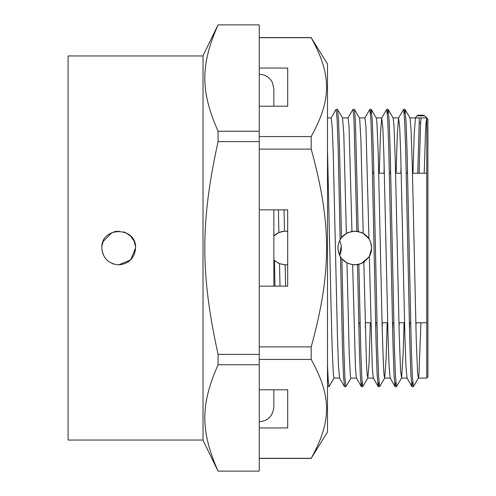 <?xml version="1.0" encoding="UTF-8"?>
<svg xmlns="http://www.w3.org/2000/svg" width="496" height="496" viewBox="0 0 496 496"><rect width="100%" height="100%" fill="white"/><g stroke="black" fill="none" stroke-linecap="round" stroke-linejoin="round"><path stroke-width="0.74" d="M259.247 389.788L287.692 389.788L287.692 427.949L259.247 427.949M259.247 68.051L287.692 68.051L287.692 106.212L259.247 106.212M259.247 209.839L287.692 209.839L287.692 286.161L259.247 286.161M287.692 259.179L287.692 231.254L285.77 231.136M287.692 286.161L287.692 270.277M259.247 149.116L311.19 149.116C331.681 223.429 331.681 272.571 311.19 346.884L259.247 346.884M259.247 359.426L311.19 359.426C331.681 396.583 331.681 421.154 311.19 458.31L259.247 458.31M259.247 37.69L311.19 37.69C331.681 74.846 331.681 99.417 311.19 136.574L259.247 136.574M311.19 458.31L327.496 432.016L327.496 63.984L311.19 37.69M311.19 346.884L311.19 359.426M311.19 136.574L311.19 149.116M285.56 231.136C281.034 231.241 277.134 232.847 273.86 235.953A16.926 16.895 -128 0 1 273.972 235.848L278.882 232.556L284.475 231.173L287.692 231.254M285.795 264.864L287.692 264.74L285.175 264.858L279.527 263.711L274.455 260.598A16.932 16.895 -45.4 0 1 273.86 260.047L278.95 263.469M279.477 263.686L285.535 264.864M362.08 382.205L361.398 386.651L356.413 378.014L355.471 368.466L352.637 264.728L346.977 262.93L341.887 258.825A16.907 16.87 -69.6 0 1 340.485 256.891C337.323 251.212 337.212 245.47 340.157 239.673A16.901 16.858 -106.2 0 1 341.477 237.683L346.369 233.405L351.949 231.378L356.86 231.254A16.759 16.647 179.8 0 1 358.224 231.477L363.233 233.38L368.968 238.818C372.335 244.677 372.459 250.604 369.334 256.593L363.828 262.26L358.862 264.374A16.771 16.659 0.5 0 1 357.504 264.653L352.637 264.721M361.355 263.55L369.334 256.593L371.69 248.019M371.69 247.926L370.586 241.998M370.208 241.099C368.354 237.076 365.378 234.18 361.286 232.426M361.262 232.413L354.863 231.136M354.776 231.136L348.359 232.419M348.353 232.426C341.763 235.513 338.297 240.703 337.956 248C338.948 258.218 344.546 263.835 354.752 264.864M354.894 264.864L361.212 263.605M278.405 209.839L278.882 232.556M273.972 235.848L273.86 230.045M274.958 286.161L274.455 260.598M279.527 263.711L280.004 286.161M284.475 231.173L284.028 209.839M285.622 286.161L285.175 264.858M341.477 237.683L339.512 147.864L338.526 120.131L337.547 109.473L342.544 118.029L343.79 133.653L346.369 233.405M340.157 239.673L338.129 147.064L337.113 119.121L336.102 109.356L331.111 117.998M421.197 117.912L420.602 122.828L419.238 122.828L417.744 173.228M412.678 382.224L411.909 386.551L410.868 374.461L409.82 343.523L405.654 149.141L404.606 119.679L403.564 109.349L398.573 117.992L397.339 133.678L396.099 173.228M401.053 165.757L400.88 173.228M395.814 382.218L395.045 386.558L393.998 374.499L392.956 343.567L388.783 149.153L387.742 119.685L386.7 109.362L381.709 117.998L380.469 133.697L379.235 173.228M384.189 165.757L384.009 173.228M378.944 382.205L378.175 386.57L377.134 374.517L376.092 343.585L371.919 149.153L370.878 119.691L369.83 109.368L364.845 118.011M361.311 386.576L360.356 376.365L359.408 350.207L357.504 264.653M420.602 122.828L419.108 173.228M416.045 322.772L415.921 328.228M413.447 386.558L412.319 376.303L411.271 346.828L407.098 152.359L406.057 121.446L405.015 109.43L404.246 113.795M399.181 322.772L399.051 328.234M388.145 109.436L393.142 117.998L393.998 125.866L395.306 161.194L399.243 335.265L400.551 370.345L401.58 378.002L396.49 386.638L395.448 376.309L394.407 346.828L390.234 152.371L389.193 121.464L388.145 109.436L387.382 113.782M382.311 322.772L382.187 328.234M371.281 109.442L376.278 118.005L376.948 123.089L378.256 154.771L382.193 328.464L383.501 367.034L384.059 375.28L384.716 378.008L379.626 386.651L378.584 376.315L377.543 346.84L373.37 152.421L372.322 121.501L371.281 109.442L370.512 113.776M365.447 322.772L365.323 328.234M363.828 262.26L366.451 363.165L367.102 374.288L367.846 378.014L362.762 386.651L361.782 377.599L360.809 351.652L358.862 264.374M424.21 173.228L425.475 133.126L426.132 121.793L426.783 117.912L424.756 115.866L423.231 115.177L418.004 115.177L416.913 115.866L415.443 117.998L414.203 133.641L412.97 173.228M367.846 378.014L369.074 362.582L370.326 322.772M373.612 173.228L373.755 167.772M384.716 378.008L386.13 358.1L387.19 322.772M390.482 173.228L390.619 167.772M401.58 378.002L403.18 353.102L404.06 322.772M407.346 173.228L407.489 167.766M405.015 109.43L410.012 117.992L411.048 129.22L412.356 168.026L416.293 341.657L417.601 373.085L418.351 378.076L418.915 375.236L420.924 322.772M351.949 231.378L349.041 126.288L348.074 117.912L342.476 117.912M339.642 378.095L338.501 366.575L337.46 337.491L333.293 155.198L332.252 127.59L331.21 117.912L327.496 117.912M327.496 149.519L331.012 304.711L332.184 348.812L333.349 374.096L334.019 378.082L339.642 378.088M340.039 241.54L339.642 240.647C341.893 245.551 341.893 250.449 339.642 255.347L341.236 246.264M426.783 378.088L427.912 376.96L427.912 119.04L426.783 117.912L426.783 378.088L418.351 378.088M426.783 117.912L409.969 117.912M409.677 322.772L409.485 330.243M411.903 386.551L407.011 377.989L405.97 366.55L404.928 337.466L400.756 155.192L399.714 127.584L398.573 117.992M392.813 322.772L392.621 330.243M395.039 386.558L390.147 377.995L389.106 366.587L388.058 337.509L383.892 155.205L382.85 127.59L381.709 117.998M375.949 322.772L375.751 330.243M378.175 386.564L373.277 378.008L372.291 367.697L369.334 256.593M368.968 238.818L365.949 126.951L364.938 117.924L359.364 117.912M359.079 322.772L358.887 330.243M419.238 122.828L419.201 117.912M356.86 231.254L353.939 118.37L352.966 109.356L347.981 117.992M344.559 386.644L343.455 375.608L342.463 347.522L340.485 256.891M358.224 231.477L355.365 119.679L354.417 109.436L352.991 109.356M350.982 377.995L345.892 386.638L344.894 377.096L343.889 349.792L341.887 258.825M334.118 377.995L329.028 386.638L328.259 381.064L327.496 364.746M329.028 386.644L327.496 386.359M346.977 262.93L349.215 353.704L350.381 375.819L350.883 378.082L356.457 378.088M354.417 109.436L359.414 117.998L359.73 119.418L360.896 139.742L363.233 233.38M135.42 250.12L134.255 254.498L135.451 249.866M118.631 264.864L118.693 264.864C108.45 263.866 102.827 258.242 101.823 248C100.787 226.244 136.592 226.244 135.557 248C134.552 258.242 128.929 263.866 118.693 264.864L130.634 259.91L135.557 247.95M134.131 241.217L130.677 236.139M130.591 236.046L125.184 232.432L123.529 231.843M119.034 231.136L118.693 231.136M117.397 231.186L114.049 231.787M112.077 232.488L103.125 241.502L101.953 245.935M101.934 249.922L103.125 254.498L101.953 250.065M135.495 246.593L134.255 241.502M112.195 263.568L113.832 264.151M218.091 24.881L259.247 24.881L259.247 131.266L218.091 131.266C200.39 91.14 200.39 65.007 218.091 24.881L259.247 24.881M218.091 141.614L259.247 141.614L259.247 354.386L218.091 354.386C200.39 274.133 200.39 221.867 218.091 141.614L218.091 131.266M218.091 364.734L259.247 364.734L259.247 471.119L218.091 471.119C200.39 430.993 200.39 404.86 218.091 364.734L218.091 354.386M259.247 131.266L259.247 141.614M259.247 354.386L259.247 364.734M259.247 471.119L218.091 471.119M218.091 24.8L203.025 55.719L203.025 440.281L218.091 471.2M203.025 55.949L68.088 55.949L68.088 440.051L203.025 440.051M416.913 115.866L424.756 115.866M273.86 286.161L273.86 209.839M273.86 106.212L273.86 88.896L272.409 82.547C269.607 77.271 265.217 74.512 259.247 74.276M259.247 421.724C267.797 421.178 272.664 416.305 273.86 407.104L273.86 389.788M259.247 37.56L311.19 37.56M259.247 458.44L311.19 458.44M337.46 109.356L336.114 109.356M404.928 109.356L403.589 109.356M388.058 109.356L386.7 109.356M371.194 109.356L369.83 109.356M413.36 386.644L411.996 386.644M396.49 386.644L395.132 386.644M379.607 386.644L378.268 386.644M362.725 386.644L361.398 386.644M413.453 386.551L418.45 377.995M367.753 378.088L373.327 378.088M384.617 378.088L390.197 378.088M401.487 378.088L407.067 378.088M376.228 117.912L381.808 117.912M393.092 117.912L398.672 117.912M415.443 117.998L415.846 117.298M339.543 378.008L344.441 386.57M345.892 386.644L344.534 386.644M358.713 322.772L360.071 322.772M365.18 322.772L370.803 322.772M375.577 322.772L376.941 322.772M382.044 322.772L387.667 322.772M392.448 322.772L393.805 322.772M398.914 322.772L404.538 322.772M409.312 322.772L410.669 322.772M415.778 322.772L426.783 322.772M372.521 173.228L373.879 173.228M378.758 173.228L384.381 173.228M389.385 173.228L390.749 173.228M395.622 173.228L401.245 173.228M406.255 173.228L407.613 173.228M412.492 173.228L426.783 173.228"/></g></svg>
